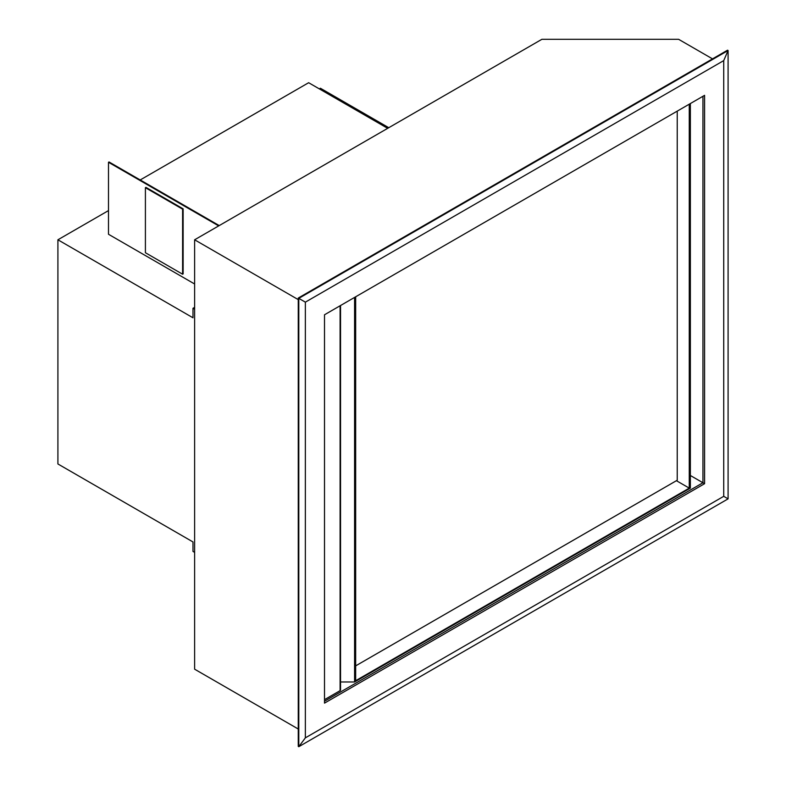 <?xml version="1.0" encoding="UTF-8"?>
<svg xmlns="http://www.w3.org/2000/svg" width="786" height="786" viewBox="0 0 786 786"><rect width="100%" height="100%" fill="white"/><g stroke="black" fill="none" stroke-linecap="round" stroke-linejoin="round"><path stroke-width="1.18" d="M355.675 665.87L677.237 480.226L677.237 111.131M690.354 103.556L690.354 488.116L354.584 681.973L340.544 681.973M354.584 681.973L354.584 297.413M676.412 480.698L689.263 488.116L689.263 104.184M689.263 488.116L355.675 680.715L355.675 296.774M340.544 305.518L340.544 690.029A1.543 0.894 180 0 1 340.092 690.658L324.51 699.658M194.623 309.252L192.983 308.299L192.983 317.78L57.909 239.789L57.909 463.966L192.983 541.947L192.983 551.418L194.623 552.362M192.983 308.299L194.623 307.355M319.312 88.867L320.403 88.238L388.765 127.705M57.909 239.789L108.497 210.589M728.091 498.855L723.719 496.33L305.361 737.858L298.798 746.7L728.091 498.855L728.091 50.51L298.798 298.356L298.798 746.7L298.258 746.386L298.258 298.041L305.361 302.148L723.719 60.61L723.719 496.33M305.361 737.858L305.361 302.148M324.51 314.773L704.58 95.342L704.58 483.695L324.51 703.126L324.51 314.773M723.719 60.61L728.091 50.51L727.541 50.196L298.258 298.041M702.939 96.285L702.939 482.751L324.51 701.23M690.354 475.491L704.58 483.695M712.509 58.871L678.603 39.3L541.888 39.3L194.623 239.789L298.258 299.623M298.258 729.015L194.623 669.191L194.623 239.789M387.665 128.334L308.643 82.717L140.213 179.955M219.235 225.582L109.038 161.965L108.497 162.28L108.497 234.267L194.623 283.992M218.685 225.896L108.497 162.28M145.41 187.697L145.95 187.382L183.138 208.85L183.138 273.892L182.598 274.206L182.598 209.164L145.41 187.697L145.41 252.738L182.598 274.206M183.138 208.85L182.598 209.164M340.092 690.658L340.092 305.774"/></g></svg>
